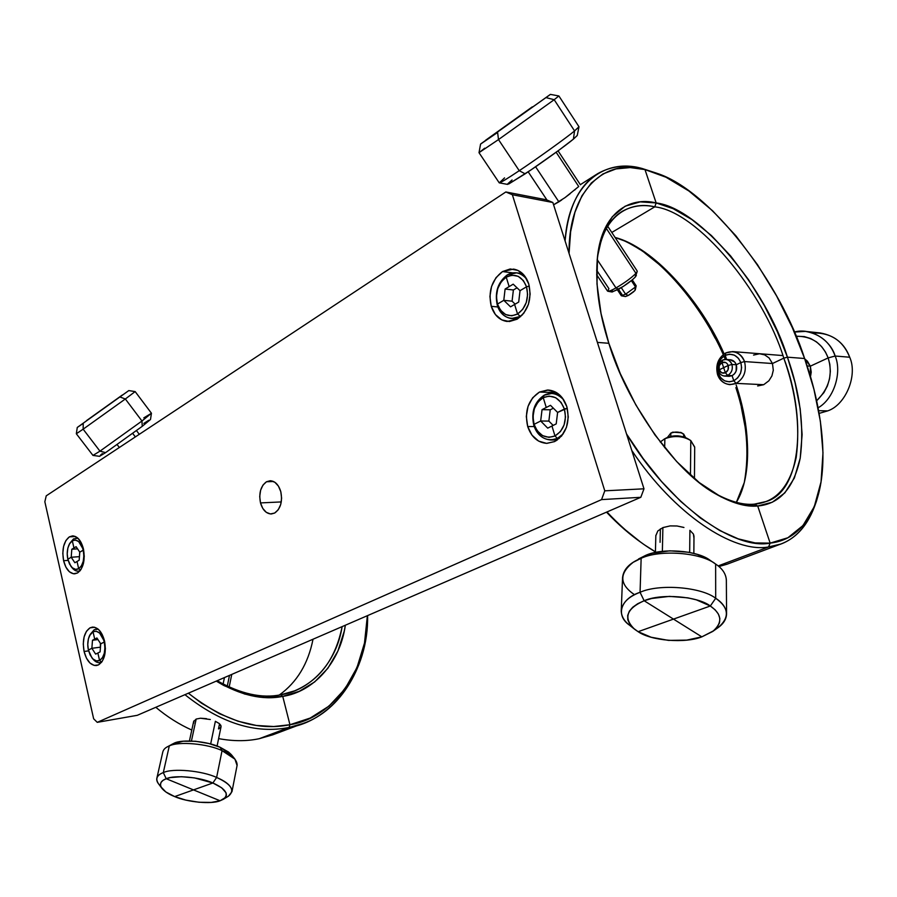 <?xml version="1.0" encoding="UTF-8"?>
<svg xmlns="http://www.w3.org/2000/svg" width="897" height="897" viewBox="0 0 897 897"><rect width="100%" height="100%" fill="white"/><g stroke="black" fill="none" stroke-linecap="round" stroke-linejoin="round"><path stroke-width="1.35" d="M89.992 634.807L94.241 629.694L89.756 635.233M92.492 640.256L97.952 639.561L92.492 640.256L96.921 637.98L100.733 643.799L104.725 641.893L99.589 633.024L96.17 631.219L93.019 631.735L94.241 629.694L98.188 629.189L94.241 629.694L90.35 634.246L88.411 638.799L87.76 644.517L88.399 650.045C87.278 644.977 87.637 640.234 89.465 635.794L93.019 631.735C98.008 630.154 101.753 633.585 104.276 642.017C105.779 651.031 104.209 657.176 99.556 660.45C97.067 661.672 94.51 660.786 91.898 657.815L88.399 650.045L91.864 648.296L92.492 640.256L94.701 639.124L93.019 631.735L94.701 639.124L96.921 637.98L100.733 643.799L100.094 651.895L95.654 654.126L91.864 648.296L100.016 647.23L91.864 648.296L92.492 640.256M100.341 643.205L100.419 647.836L100.341 643.205M92.268 658.252L92.952 659.082C95.945 662.457 98.838 663.455 101.619 662.076L99.892 662.614C97.369 662.95 94.936 661.616 92.604 658.622M101.619 662.076L99.556 660.45L97.863 653.016L95.654 654.126L91.864 648.296L88.399 650.045L90.149 655.034L92.996 659.015L96.405 660.876L99.556 660.45L101.619 662.076M97.863 653.016L99.556 660.45L102.37 657.837L104.254 653.42L104.927 647.858L104.276 642.017L100.733 643.799L100.094 651.895L97.863 653.016M69.921 543.167L73.543 538.884L69.618 543.638M71.805 549.256L77.557 548.852L71.805 549.256L76.088 546.677L79.788 552.16L83.656 550.007L78.678 541.575L75.359 540.05L72.309 540.79L73.543 538.884L77.961 538.234L73.543 538.884L69.719 543.47L67.847 548.112L67.219 553.83L67.847 559.257C66.658 553.785 67.163 548.729 69.361 544.087L72.309 540.79C77.142 538.85 80.775 541.967 83.219 550.119C84.688 558.932 83.174 565.132 78.667 568.709C76.066 570.178 73.453 569.337 70.829 566.164L67.847 559.257L71.199 557.261L71.805 549.256L73.946 547.966L72.309 540.79L73.946 547.966L76.088 546.677L79.788 552.16L79.183 560.21L74.877 562.744L71.199 557.261L79.34 556.656L71.199 557.261L71.805 549.256M79.698 552.014L79.441 556.79L79.698 552.014M71.188 566.612L71.85 567.476C74.586 570.828 77.344 571.905 80.125 570.683L78.342 571.142C75.875 571.311 73.599 569.931 71.502 566.982M80.495 570.2L78.667 568.709L77.019 561.477L74.877 562.744L71.199 557.261L67.847 559.257L69.54 564.056L72.309 567.779L75.606 569.371L78.667 568.709L80.495 570.2M77.019 561.477L78.667 568.709L81.392 565.917L83.219 561.399L83.858 555.848L83.219 550.119L79.788 552.16L79.183 560.21L77.019 561.477M44.85 501.771L46.229 495.839L505.83 191.969L512.366 194.739L552.855 202.498L546.385 199.784L505.83 191.969L546.385 199.784L552.855 202.498L643.99 488.809L604.78 490.827L601.573 499.607L640.817 497.297L643.99 488.809L640.817 497.297L137.286 715.313L97.257 722.343L93.647 718.8L44.85 501.771L93.647 718.8L97.257 722.343L137.286 715.313L640.817 497.297L601.573 499.607L97.257 722.343L601.573 499.607L604.78 490.827L643.99 488.809L552.855 202.498L512.366 194.739L604.78 490.827L512.366 194.739L505.83 191.969L46.229 495.839L44.85 501.771M557.16 393.009L556.14 393.626M555.366 439.978L556.364 440.629M83.432 548.919C85.338 560.333 83.376 568.35 77.546 572.959L74.686 573.833C69.529 573.553 65.829 569.18 63.609 560.715L68.127 560.367L63.609 560.715C61.736 549.547 63.642 541.597 69.338 536.877L75.426 536.496L69.338 536.877L72.511 535.89C77.557 536.227 81.19 540.566 83.432 548.919L84.262 556.331L83.421 563.518L81.055 569.36L77.546 572.959L73.431 573.777L69.338 571.725L65.896 567.139L63.609 560.715L62.801 553.427L63.597 546.351L65.896 540.543L69.338 536.877L73.442 535.935L77.557 537.875L81.078 542.427L83.432 548.919M566.837 406.677C570.301 422.521 566.231 434.148 554.649 441.571L546.878 443.365C537.729 442.681 531.338 437.063 527.694 426.524L534.208 426.546L527.694 426.524C524.308 411.151 528.232 399.658 539.467 392.056L556.544 392.617L539.467 392.056L548.415 390.038C557.104 390.969 563.249 396.519 566.837 406.677L568.283 417.027L566.456 427.32L561.657 435.953L554.649 441.571L546.553 443.365L538.615 441.1L531.999 435.18L527.694 426.524L526.304 416.41L528.041 406.341L532.65 397.797L539.467 392.056L547.506 390.016L555.546 392.056L562.352 397.898L566.837 406.677M280.806 491.724C282.667 501.647 280.626 508.756 274.65 513.05L271.298 513.981C266.218 513.689 262.619 510.001 260.5 502.914L281.288 501.928L260.5 502.914C258.661 493.171 260.657 486.118 266.51 481.745L273.563 481.51L266.51 481.745L270.188 480.736C275.144 481.084 278.687 484.739 280.806 491.724L281.602 498.194L280.705 504.529L278.261 509.743L274.65 513.05L270.445 513.947L266.286 512.333L262.799 508.453L260.5 502.914L259.726 496.546L260.59 490.3L262.967 485.098L266.51 481.745L270.703 480.747L274.886 482.283L278.44 486.129L280.806 491.724M528.77 283.99C532.1 299.34 528.221 311.08 517.12 319.197L507.097 321.474C499.506 320.285 494.225 315.228 491.242 306.314L497.857 306.976L491.242 306.314C487.99 291.424 491.747 279.842 502.511 271.556L512.815 272.879L502.511 271.556L513.577 269.1C520.776 270.445 525.833 275.413 528.77 283.99L530.161 294.081L528.423 304.341L523.826 313.165L517.12 319.197L509.361 321.541L501.737 319.881L495.391 314.533L491.242 306.314L489.908 296.47L491.556 286.435L495.974 277.689L502.511 271.556L510.214 268.977L517.928 270.412L524.453 275.682L528.77 283.99M104.557 641.086C106.508 652.781 104.478 660.719 98.457 664.924L96.349 665.552C90.675 665.484 86.594 660.797 84.083 651.469L88.601 650.874L84.083 651.469C82.165 640.032 84.139 632.15 90.025 627.833L94.656 627.283L90.025 627.833L92.469 627.093C98.008 627.216 102.034 631.892 104.557 641.086L105.398 648.654L104.534 655.853L102.09 661.56L98.457 664.924L94.207 665.428L89.992 663.04L86.448 658.129L84.083 651.469L83.264 644.035L84.094 636.948L86.46 631.264L90.025 627.833L94.252 627.194L98.502 629.47L102.123 634.347L104.557 641.086M569.057 253.414C568.406 190.478 604.443 157.704 644.977 169.589L641.904 168.423C603.715 157.569 568.575 184.569 565.088 240.945C568.07 208.048 578.879 185.657 597.525 173.749C610.924 166.124 625.714 164.353 641.904 168.423L656.985 173.323C710.671 190.568 780.805 283.16 804.598 358.508C821.136 404.648 829.063 460.374 817.391 497.936C808.163 525.586 792.421 540.656 770.153 543.122C733.578 550.332 668.568 504.036 626.543 433.98L643.171 458.58L661.437 481.397L680.767 501.479L700.467 518.062L719.854 530.598L738.253 538.862L755.139 542.92L770.153 543.122L768.583 546.946L770.153 543.122L757.707 505.998L740.855 504.484L721.087 496.927L699.245 482.575L676.674 461.563L655.012 435.011L635.838 404.906L620.276 373.601L608.839 343.293L601.035 313.535L596.987 283.99L597.48 256.733L602.717 233.825L612.27 216.76L625.175 206.187L640.211 201.87L656.156 202.935C699.862 208.026 766.531 289.081 787.431 357.174L783.799 358.15C763.56 291.547 697.462 211.412 654.765 206.848L656.156 202.935L644.977 169.589L630.232 167.571L616.026 168.916L602.885 173.984L591.358 182.966L581.918 195.826L574.932 212.253L570.627 231.684L569.057 253.414L597.391 342.396L608.839 343.293L597.391 342.396L626.543 433.98L569.057 253.414M656.537 173.155L641.904 168.423M631.78 450.429C674.14 514.396 733.925 553.438 768.583 546.946C791.098 544.401 807.065 529.084 816.517 500.963L817.402 497.902C810.327 522.233 798.083 537.628 780.648 544.087L768.583 546.946C733.925 553.438 674.14 514.396 631.78 450.429M578.722 186.531L556.14 152.243L578.722 186.531L564.942 197.665L553.584 204.808L558.865 201.836L535.599 166.764L558.865 201.836L561.724 199.953M615.107 237.481L624.805 241.046C659.968 255.006 702.721 304.632 724.126 353.911C700.748 299.475 651.469 246.451 615.107 237.481M725.337 359.428C704.795 309.779 662.457 258.112 626.14 241.708M640.862 542.315L621.217 526.539L606.495 512.153C618.235 524.532 630.187 534.937 642.364 543.369M656.245 552.339L644.495 544.883C631.735 536.025 619.222 525.048 606.966 511.952C622.888 528.927 639.045 542.237 655.415 551.868M804.598 358.508L792.365 327.719L776.589 295.965L757.539 264.75L735.876 235.788L712.588 210.773L688.896 190.994L666.011 177.236L644.977 169.589L656.156 202.935L673.21 208.709L691.901 219.574L711.366 235.507L730.595 255.914L748.535 279.707L764.311 305.462L777.351 331.722L787.431 357.174L804.598 358.508L787.431 357.174L795.056 382.638L800.202 408.909L802.109 434.608L800.214 458.165L794.361 478L784.83 492.902L772.295 502.23L757.707 505.998L770.153 543.122L787.902 537.74L802.994 525.53L814.297 506.603L821.047 481.824L822.986 452.772L820.385 421.321L813.949 389.365L804.598 358.508M760.364 353.788L764.67 354.876L769.054 357.925L772.474 363.52L783.799 358.15C806.347 416.679 802.277 490.715 766.408 501.457L754.265 504.159C775.748 502.41 789.719 486.802 796.211 457.324C800.292 425.907 796.155 392.852 783.799 358.15L787.431 357.174C800.057 392.628 804.317 426.288 800.214 458.165C793.778 488.159 779.605 504.103 757.707 505.998L754.265 504.159C742.716 505.303 728.824 501.266 712.566 492.038C728.824 501.266 742.716 505.303 754.265 504.159L757.707 505.998C745.856 507.175 731.66 503.049 715.122 493.597C673.109 470.376 625.4 399.737 608.839 343.293C598.691 311.965 594.946 282.79 597.593 255.791C602.425 212.735 629.369 196.32 656.156 202.935L654.765 206.848C628.64 200.423 601.932 216.693 597.279 258.986L597.133 260.208C600.34 235.451 608.895 219.059 622.798 211.03C632.744 205.693 643.396 204.292 654.765 206.848C697.462 211.412 763.56 291.547 783.799 358.15L772.474 363.52L769.054 357.925L764.67 354.876L759.568 353.754L753.547 355.077M611.799 232.469L654.765 206.848L611.799 232.469M575.313 189.469L574.551 190.108M570.144 193.696L564.942 197.665M718.172 565.917L768.583 546.946L718.172 565.917M655.83 535.722L657.826 530.957L662.894 527.593L670.16 525.9L677.011 525.99L683.94 527.481M693.852 553.415L693.986 536.182L693.459 534.119L689.905 530.318L689.681 552.451L689.905 530.318L693.459 534.119L693.841 537.482M715.212 338.292L711.859 332.092M680.576 286.524L678.592 284.214M659.43 264.671L644.808 252.909M639.909 249.557L636.892 247.639M636.758 247.55L629.784 243.558M629.75 243.536L627.597 242.425M627.586 242.425L626.319 241.798M626.263 241.764L623.404 240.43M623.101 240.295L621.072 239.421M727.534 564.034L718.901 566.534L727.041 564.213L780.648 544.087M662.894 527.593L662.367 551.375L662.894 527.593L670.16 525.9L677.011 525.99L683.592 527.369M660.383 528.86L660.069 542.326M655.83 535.666L657.826 530.957M746.08 472.125L746.315 470.14M747.111 458.21L746.652 441.044M746.607 440.55L746.517 439.44M745.867 432.982L745.732 431.849M744.947 426.075L741.314 407.272M757.797 385.945L763.695 384.701L768.864 380.799L763.695 384.701L757.651 385.945M772.474 363.52L773.304 370.282L771.913 375.933L773.304 370.282L772.474 363.52L744.532 361.569L772.474 363.52M744.308 482.384C749.623 452.581 746.809 420.996 735.888 387.627M736.157 384.948C747.75 419.65 750.453 452.2 744.252 482.597L736.37 502.331C752.83 475.488 749.881 425.638 736.157 384.948M768.864 380.799L771.913 375.933M184.939 694.682C220.886 723.251 255.611 734.172 289.103 727.445L289.944 724.731C257.428 731.268 223.566 720.751 188.37 693.19L201.5 703.181L219.563 713.765L238.041 721.222L256.284 725.449L273.742 726.525L289.944 724.731L289.103 727.445C332.933 720.807 368.891 671.034 367.591 615.6C368.387 664.542 340.86 710.884 302.715 723.576L289.103 727.445C255.611 734.172 220.886 723.251 184.939 694.682M286.177 728.543L272.923 734.755L259.211 738.702C246.731 741.348 233.198 741.326 218.61 738.612C233.198 741.326 246.731 741.348 259.211 738.702L289.103 727.445L259.211 738.702L272.8 734.811L302.715 723.576M191.79 730.046C179.131 724.384 167.145 716.804 155.82 707.296C167.145 716.804 179.131 724.384 191.79 730.046M367.366 615.69C368.062 670.16 333.034 718.093 289.944 724.731L282.746 696.386L264.772 697.474L244.836 694.087L223.936 685.566L216.289 681.115C240.688 695.377 262.843 700.467 282.746 696.386L289.944 724.731L310.239 718.048L328.997 706.096L344.941 688.997L356.995 667.547L364.496 643.048L367.366 615.69M193.606 721.659L196.174 719.058L200.48 718.228L210.313 719.517M217.085 746.057L221.077 726.559L219.283 723.554L215.37 721.3L210.66 743.994L215.37 721.3L219.283 723.554L220.92 725.494L220.819 727.254L218.487 728.925L219.541 723.778L218.487 728.925L219.9 728.196M345.345 625.231L344.257 631.118L337.9 651.02L327.842 668.31L314.656 681.933L299.273 691.318L282.746 696.386L280.817 694.771L282.746 696.386C312.896 691.968 340.03 663.309 345.345 625.231M217.186 680.722C240.654 693.964 261.868 698.651 280.817 694.771C309.734 690.589 336.465 663.309 342.127 626.622C335.59 658.847 319.702 680.274 294.474 690.892L280.817 694.771C261.868 698.651 240.654 693.964 217.186 680.722M196.174 719.058L191.431 741.012L196.174 719.058L200.48 718.228L206.489 718.665M193.752 723.083L193.842 720.953M313.019 639.225C308.187 663.702 296.941 682.303 279.292 695.029C296.941 682.303 308.187 663.702 313.019 639.225M533.805 425.324C530.946 411.947 534.388 401.912 544.12 395.241C534.388 401.912 530.946 411.947 533.805 425.324L534.074 424.348C531.517 412.452 534.567 403.549 543.234 397.64L544.12 395.241L551.61 393.48C556.286 393.716 560.345 395.869 563.764 399.927C557.53 393.402 550.971 391.832 544.12 395.241L543.234 397.64L538.11 401.845L534.343 408.696L532.986 416.825L534.074 424.348L540.667 421.007L542.046 409.649L550.231 409.794L548.863 421.085L540.667 421.007L548.863 421.085L553.157 425.413L548.863 421.085L550.231 409.794L542.046 409.649L550.478 405.321L557.609 412.429L567.274 408.213L564.392 408.998L561.107 402.45L555.68 397.685L549.199 396.093L543.234 397.64C552.72 394.097 559.773 397.887 564.392 408.998C567.061 421.209 563.933 430.201 554.996 435.953C545.454 439.216 538.48 435.348 534.074 424.348L533.805 425.324C538.772 437.702 546.643 442.064 557.396 438.431L550.825 440.012C542.405 439.194 536.731 434.305 533.805 425.324M559.28 438.42L557.396 438.431L554.996 435.953L551.947 426.019L547.708 428.138L540.667 421.007L542.046 409.649L546.251 407.485L543.234 397.64L546.251 407.485L550.478 405.321L557.609 412.429L556.207 423.9L547.708 428.138L540.667 421.007L534.074 424.348L537.247 430.829L542.562 435.628L548.986 437.366L554.996 435.953L557.396 438.431L559.28 438.42M553.371 408.202L550.231 409.794L553.371 408.202M563.181 433.901L557.396 438.431L563.181 433.901M551.947 426.019L554.996 435.953L560.401 431.592L564.101 424.931L565.502 416.982L564.392 408.998L557.609 412.429L556.207 423.9L551.947 426.019M497.297 305.328C494.55 292.355 497.835 282.241 507.175 274.987C497.835 282.241 494.55 292.355 497.297 305.328L497.476 304.072C495.009 292.534 497.925 283.564 506.233 277.139L507.175 274.987L516.605 272.834C520.619 273.428 523.994 275.514 526.707 279.079C520.675 272.352 514.16 270.984 507.175 274.987L506.233 277.139L501.322 281.636L497.712 288.643L496.422 296.75L497.476 304.072L503.789 300.316L505.101 289.036L513.387 289.989L512.075 301.19L503.789 300.316L512.075 301.19L515.147 304.139L512.075 301.19L513.387 289.989L505.101 289.036L513.196 284.17L520.036 290.673L526.539 286.805L529.331 286.076L526.539 286.805L523.388 280.593L518.174 276.298L511.963 275.188L506.233 277.139C515.327 272.98 522.099 276.198 526.539 286.805C529.107 298.634 526.113 307.705 517.547 314.006C508.408 317.897 501.715 314.589 497.476 304.072L497.297 305.328C502.085 317.157 509.631 320.891 519.946 316.551L511.335 318.558C504.316 317.269 499.629 312.851 497.297 305.328M520.664 316.619L517.547 314.006L514.609 304.453L510.55 306.83L503.789 300.316L505.101 289.036L509.137 286.614L506.233 277.139L509.137 286.614L513.196 284.17L520.036 290.673L518.701 302.054L510.55 306.83L503.789 300.316L497.476 304.072L500.526 310.216L505.628 314.567L511.783 315.822L517.547 314.006L520.664 316.619M517.02 287.814L513.387 289.989L517.02 287.814M522.57 314.701L519.946 316.551L522.57 314.701M514.609 304.453L517.547 314.006L522.727 309.33L526.27 302.502L527.615 294.586L526.539 286.805L520.036 290.673L518.701 302.054L514.609 304.453M712.711 631.454L718.228 627.53C729.866 617.45 729.026 607.706 715.694 598.277L710.312 606.002C722.04 614.187 722.836 622.675 712.7 631.466L701.835 636.859L673.479 619.109L638.126 631.69L651.121 637.229L668.489 640.391L686.698 640.122L701.835 636.859C685.095 643.609 650.998 640.806 638.126 631.69L634.829 629.436C623.09 618.313 626.196 608.749 644.147 600.743L640.066 592.3C620.634 598.624 615.174 615.488 629.616 625.254L634.033 628.797M726.57 613.649L726.346 579.731C725.808 573.643 722.242 568.418 715.627 564.056L715.694 598.277C722.399 602.582 726.032 607.695 726.57 613.649C726.424 619.973 722.545 625.31 714.931 629.649M634.515 594.722C619.379 584.396 618.93 573.587 633.17 562.307L641.142 558.304C659.62 549.435 700.736 552.373 715.234 563.798L715.627 564.056C701.398 552.485 659.8 549.323 641.142 558.304L640.066 592.3L641.142 558.304C629.638 562.845 623.449 569.292 622.552 577.657L621.229 611.126C622.126 602.952 628.393 596.684 640.066 592.3L644.147 600.743C660.764 593.242 697.619 596.146 710.312 606.002L715.694 598.277C701.241 586.907 658.992 583.611 640.066 592.3C658.992 583.611 701.241 586.907 715.694 598.277L715.627 564.056C722.5 568.597 726.065 574.024 726.346 580.348M632.105 627.025C625.209 622.63 621.576 617.327 621.229 611.126M638.126 631.69L673.479 619.109L644.147 600.743L637.711 603.715L632.721 607.247L629.346 611.205L627.698 615.432L627.81 619.749L629.66 623.998L633.147 628.023L638.126 631.69M673.479 619.109L701.835 636.859L713.608 630.782L717.376 626.958L719.495 622.81L719.854 618.459L718.407 614.097L715.189 609.882L710.312 606.002L673.479 619.109L710.312 606.002L696.364 599.846L687.842 597.839L669.454 596.382L651.794 598.467L644.147 600.743L673.479 619.109M638.529 558.977L645.492 555.467L652.455 553.214L669.835 550.825L688.761 552.272L697.305 554.402L709.998 560.233C697.328 550.276 661.638 547.719 645.492 555.467L633.82 561.903M694.446 478.639L694.704 447.031L690.791 440.573L690.455 475.141L690.791 440.573L694.704 447.289M664.666 447.693L664.868 438.734L660.192 441.986L664.868 438.734L664.666 447.693M687.08 438.364L686.799 438.207C680.105 435.224 673.456 435.056 666.841 437.691L664.868 438.734C672.817 435.572 680.823 435.785 688.874 439.362L690.791 440.573C682.931 435.908 674.297 435.303 664.868 438.734L664.116 439.104M665.888 438.162L671.92 436.155L678.121 435.852L687.158 438.409M99.399 456.349L105.577 452.637L99.567 456.315L92.963 455.418L99.959 451.157L92.963 455.418L76.335 433.756L83.141 429.181L83.219 423.406L77.265 427.465L128.787 390.587L77.389 427.364L83.219 423.406L83.141 429.181L76.335 433.756L77.265 427.477M99.959 451.157L83.141 429.181L125.345 398.986L120.097 397.035L125.345 398.986L83.141 429.181L99.959 451.157L141.973 421.007L125.345 398.986L135.155 391.585L125.345 398.986L141.973 421.007L99.959 451.157L105.577 452.637L99.959 451.157M86.594 420.57L122.362 394.994L86.594 420.57M103.11 408.965L128.742 390.632L103.11 408.965M143.8 417.879L151.436 413.27L141.973 421.007L142.231 426.333L105.577 452.637L142.231 426.333L141.973 421.007L151.436 413.225L135.167 391.597L128.787 390.587M100.408 455.205L102.348 453.579M142.231 426.333L150.505 419.482L142.231 426.333M119.346 447.502L117.182 444.654L119.346 447.502M135.357 436.917L132.722 433.442L135.357 436.917M143.823 423.429L148.801 420.233M231.975 791.67L237.133 765.197C237.167 759.894 232.132 755.039 222.052 750.643L216.614 777.464C226.851 781.78 231.964 786.512 231.975 791.67L228.477 796.155C235.283 790.436 231.325 784.202 216.614 777.464L212.881 782.991C225.797 788.855 229.284 794.282 223.375 799.272L220.09 800.774L193.494 789.898L174.68 796.592L185.791 800.079L198.921 802.254L211.199 802.423L220.09 800.774C211.614 804.452 187.159 802.176 174.68 796.592C168.972 794.338 164.756 791.647 162.043 788.519C159.117 784.113 160.518 780.861 166.237 778.742L163.299 772.609C156.784 775.064 155.203 778.82 158.567 783.877L161.707 788.071M166.999 747.01L169.298 745.923C178.593 741.113 207.857 743.714 222.052 750.643L220.146 747.291L228.522 752.034L231.426 754.747L220.146 747.291L222.052 750.643C207.857 743.714 178.593 741.113 169.298 745.923L163.299 772.609L169.298 745.923C165.642 747.324 163.478 749.331 162.805 751.944L156.807 778.428C157.457 775.894 159.621 773.965 163.299 772.609L166.237 778.742C174.444 774.75 200.266 777.094 212.881 782.991L216.614 777.464C202.229 770.669 172.639 768 163.299 772.609C172.639 768 202.229 770.669 216.614 777.464L222.052 750.643L234.947 759.154L237.077 765.5M160.675 786.075C157.681 783.406 156.392 780.861 156.807 778.428M174.68 796.592L193.494 789.898L166.237 778.742L163.086 780.323L161.135 782.274L160.44 784.494L161.012 786.916L165.799 791.939L174.68 796.592M193.494 789.898L220.09 800.774L225.495 797.433L226.425 795.269L226.1 792.881L221.705 787.813L212.881 782.991L193.494 789.898L212.881 782.991L194.436 777.89L181.497 776.712L170.475 777.576L166.237 778.742L193.494 789.898M172.134 744.14L183.01 741.236L195.524 741.27L208.945 743.546L220.146 747.291C207.768 741.236 182.304 738.971 174.164 743.176L167.223 746.887M234.947 759.154L231.785 755.196M229.497 675.385L227.266 686.216M219.541 723.778L218.487 728.925M224.452 677.571L223.095 684.097L224.452 677.571M827.707 410.882L819.118 413.394L827.707 410.882L818.636 410.669L827.707 410.882C845.613 404.984 857.947 375.406 849.706 357.23C844.694 343.697 834.872 335.601 820.228 332.955L805.416 331.385C820.183 334.054 830.095 342.273 835.141 356.019L849.706 357.23C857.947 375.406 845.613 404.984 827.707 410.882M812.716 333C830.656 332.507 842.978 340.58 849.706 357.23L835.141 356.019C830.42 339.772 810.619 327.349 794.26 332.058L805.416 331.385M796.043 336.252C811.673 336.095 822.381 343.316 828.166 357.914L835.141 356.019C842.205 372.289 834.031 398.974 818.098 407.799C834.031 398.974 842.205 372.289 835.141 356.019L828.166 357.914L825.464 352.028L821.574 346.567L816.562 341.936L810.641 338.517L804.194 336.566L796.043 336.252M804.721 358.856L807.401 361.166L810.327 366.178L828.166 357.914C833.066 374.038 829.232 388.334 816.651 400.791L823.894 392.628L827.37 385.99L829.557 378.736L830.342 371.347L829.815 364.294L828.166 357.914L810.327 366.178L804.721 358.856M717.555 374.587C715.346 365.09 718.105 357.869 725.808 352.936L732.614 351.59C738.545 352.543 742.514 355.874 744.532 361.569C746.775 371.246 743.972 378.512 736.112 383.378L729.911 384.656C723.744 383.826 719.629 380.474 717.555 374.587L718.329 373.432C716.479 365.494 718.777 359.473 725.213 355.358L725.808 352.936C718.105 357.869 715.346 365.09 717.555 374.587C721.457 383.288 727.646 386.226 736.112 383.378L763.695 384.701L736.112 383.378L733.802 380.765C726.749 383.142 721.58 380.698 718.329 373.432L717.555 374.587M807.121 365.954L810.327 366.178L811.236 372.132L810.484 376.74L810.327 366.178L807.121 365.954M725.808 352.936L725.213 355.358C732.255 352.846 737.457 355.246 740.821 362.567L744.532 361.569C740.485 352.79 734.251 349.92 725.808 352.936M730.18 359.753L734.766 362.085L736.269 364.765L740.821 362.567L738.422 358.262L734.43 355.167L729.653 354.214L725.213 355.358L726.615 359.495L725.213 355.358L721.401 358.262L718.575 362.926L717.544 368.409L718.329 373.432L719.327 372.95L718.329 373.432L720.672 377.715L724.597 380.821L729.351 381.842L733.802 380.765L736.112 383.378C743.972 378.512 746.775 371.246 744.532 361.569L740.821 362.567C742.682 370.629 740.35 376.695 733.802 380.765L732.075 375.664L729.295 376.314M740.821 362.567L736.269 364.765L736.112 371.134L734.475 373.847L732.075 375.664L733.802 380.765L737.67 377.884L740.552 373.208L741.617 367.658L740.821 362.567M730.349 359.764C733.174 360.134 735.148 361.805 736.269 364.765C737.435 369.598 736.033 373.23 732.075 375.664L728.801 376.303M480.568 144.125L479.02 152.658L498.497 139.584L497.611 132.453L480.568 144.103L550.455 94.398L481.061 143.677L497.611 132.453L498.497 139.584L479.009 152.681L484.705 148.196M479.009 152.681L499.214 182.809C500.414 182.853 507.085 178.817 519.24 170.699L498.497 139.584L554.178 99.713L546.239 97.661L554.178 99.713L498.497 139.584L519.24 170.699C536.002 159.61 566.96 137.364 574.573 130.917L554.178 99.713L558.865 95.957L554.178 99.713L574.573 130.917C566.96 137.364 536.002 159.61 519.24 170.699C507.713 178.402 501.075 182.461 499.293 182.865L504.563 177.875M577.253 135.413L573.396 139.136L577.242 135.503L578.969 126.869L574.573 130.917L573.396 139.136L559.19 150.012L531.114 169.825L508.655 184.031L525.16 173.827L519.24 170.699L525.16 173.827C539.837 164.196 566.725 144.843 573.396 139.136L574.573 130.917L578.98 126.746L558.887 95.968L550.455 94.398M485.535 140.302L532.257 106.878L485.535 140.302M515.315 119.379L550.287 94.465L515.315 119.379M507.859 183.706L512.064 179.983M596.628 274.695L607.504 291.054C608.379 291.648 611.205 290.606 615.992 287.926L597.2 259.614L615.992 287.926C624.637 282.847 631.286 277.992 635.939 273.361L606.372 228.477L635.939 273.361C631.286 277.992 624.637 282.847 615.992 287.926C611.978 290.191 609.276 291.301 607.863 291.256L608.884 288.61L596.64 270.188M607.863 291.256L611.877 291.985L618.672 289.215L615.992 287.926L618.672 289.215C625.859 284.988 631.398 280.952 635.255 277.095L637.206 271.04L607.684 226.223M636.354 275.424L635.255 277.095L637.218 271.477L635.939 273.361L635.255 277.095L632.553 279.64L623.213 286.468L612.247 291.985M611.552 291.435L612.707 289.765M719.17 369.844L723.666 367.669L721.95 362.556L719.271 365.606L719.17 369.844L721.704 372.816L725.393 372.782L723.666 367.669L728.196 365.471L727.187 363.689L725.639 362.5L721.95 362.556L723.666 367.669L719.17 369.844C718.407 366.626 719.327 364.204 721.95 362.556L722.556 360.112C718.676 362.59 717.286 366.223 718.396 371.022L719.17 369.844L718.396 371.022C720.369 375.406 723.475 376.875 727.714 375.417L725.393 372.782L728.084 369.743L728.196 365.471L723.666 367.669L725.393 372.782C722.556 373.78 720.482 372.804 719.17 369.844M728.196 365.471L731.918 364.474C729.911 360.067 726.783 358.621 722.556 360.112L721.95 362.556C724.787 361.536 726.862 362.511 728.196 365.471C728.958 368.712 728.028 371.145 725.393 372.782L727.714 375.417C731.638 372.961 733.04 369.317 731.918 364.474L728.196 365.471M718.396 371.022C717.286 366.223 718.676 362.59 722.556 360.112L725.886 359.45C728.891 359.91 730.898 361.581 731.918 364.474L736.269 364.765L731.918 364.474C733.04 369.317 731.638 372.961 727.714 375.417L724.541 376.067C721.48 375.641 719.428 373.959 718.396 371.022M732.075 375.664L727.714 375.417L732.075 375.664M633.708 291.716L630.143 294.317M629.997 294.418L628.248 295.461L625.601 294.194L621.498 295.831L621.957 294.485L618.515 289.294M621.498 295.831L625.512 296.548L628.248 295.461L634.841 290.639L635.513 286.95L625.601 294.194L628.248 295.461M617.439 289.888L621.307 295.718L625.601 294.194L621.285 287.679L625.601 294.194L635.513 286.95L635.278 289.978M635.267 289.989L636.152 285.986L635.513 286.95L631.353 280.638L635.513 286.95L636.141 285.751L632.273 279.875M685.633 437.624L683.671 434.081C679.78 431.771 675.497 431.468 670.821 433.173L670.754 436.391L670.821 433.173L672.761 432.152L670.821 433.173L667.402 437.444L670.821 433.173C674.746 431.603 678.704 431.704 682.695 433.464L685.633 437.478M681.316 432.758L672.761 432.152M683.671 434.081L683.637 436.873L683.671 434.081M96.214 629.077L97.807 628.887M99.892 662.614L101.484 662.39M76.144 538.043L77.635 537.942M78.342 571.142L79.833 571.019M596.012 174.702L580.337 184.681M817.346 498.07L816.517 500.963M597.593 255.802L597.279 258.986M580.426 184.816L558.057 150.842M715.189 493.642L712.633 492.083M622.798 211.03L621.699 211.692M551.61 393.48L558.125 393.693M550.825 440.012L557.351 439.967M516.605 272.834L522.547 273.596M511.335 318.558L517.277 319.108M709.998 560.233L715.234 563.798M655.842 535.397L655.404 552.518M686.799 438.207L688.874 439.362M150.505 419.482L151.436 413.27M139.293 434.316L136.512 430.638M223.375 799.272L228.477 796.155M231.762 674.409L229.161 687.102M193.651 721.491L189.424 740.967M782.89 355.571L732.614 351.59M730.259 359.753L725.886 359.45M724.541 376.067L728.902 376.314M499.293 182.865L507.579 184.39M546.957 200.031L528.187 171.809M670.474 433.341L672.425 432.32M682.695 433.464L680.666 432.343"/></g></svg>
